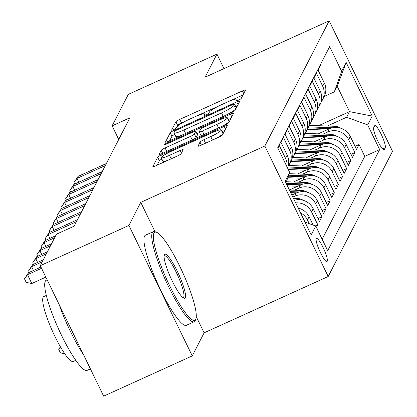 <?xml version="1.0" encoding="UTF-8"?>
<svg xmlns="http://www.w3.org/2000/svg" width="417" height="417" viewBox="0 0 417 417"><rect width="100%" height="100%" fill="white"/><g stroke="black" fill="none" stroke-linecap="round" stroke-linejoin="round"><path stroke-width="0.63" d="M238.472 100.174A2.721 0.381 -25.9 0 0 241.193 98.516L245.493 90.145A3.883 0.542 -25.9 0 0 245.509 90.03A3.883 0.542 -25.9 0 0 242.418 90.937L179.779 119.382A3.883 0.542 -25.9 0 0 175.896 121.748L171.595 130.12A2.721 0.381 -25.9 0 0 171.585 130.198A2.721 0.381 -25.9 0 0 173.748 129.562A2.721 0.381 -25.9 0 0 176.469 127.904L177.022 126.825A12.432 1.731 -25.9 0 1 189.454 119.246L194.676 116.875A12.432 1.731 -25.9 0 1 204.565 113.966A12.432 1.731 -25.9 0 1 204.512 114.341L203.96 115.42A2.721 0.381 -25.9 0 0 203.949 115.504A2.721 0.381 -25.9 0 0 206.113 114.868A2.721 0.381 -25.9 0 0 208.828 113.21L209.386 112.126A12.432 1.731 -25.9 0 1 221.818 104.552L227.036 102.181A12.432 1.731 -25.9 0 1 236.924 99.272A12.432 1.731 -25.9 0 1 236.877 99.642L236.319 100.726A2.721 0.381 -25.9 0 0 236.309 100.81A2.721 0.381 -25.9 0 0 238.472 100.174M327.215 261.256A12.666 2.288 65.6 0 0 323.441 248.214A12.666 2.288 65.6 0 0 316.498 238.441A12.666 2.288 65.6 0 0 316.258 238.691A12.666 2.288 65.6 0 0 320.032 251.732A12.666 2.288 65.6 0 0 326.975 261.506A12.666 2.288 65.6 0 0 327.215 261.256M197.95 146.059A3.883 0.542 -25.9 0 0 197.934 146.179A3.883 0.542 -25.9 0 0 201.025 145.267L218.597 137.287A3.883 0.542 -25.9 0 0 222.485 134.92L227.26 125.626A3.883 0.542 -25.9 0 0 227.275 125.512A3.883 0.542 -25.9 0 0 224.184 126.419L161.546 154.863A3.883 0.542 -25.9 0 0 157.662 157.23L152.888 166.524A3.883 0.542 -25.9 0 0 152.872 166.644A3.883 0.542 -25.9 0 0 155.963 165.731L177.189 156.094A3.883 0.542 -25.9 0 0 181.072 153.727L183.12 149.75A3.883 0.542 -25.9 0 0 183.136 149.63A3.883 0.542 -25.9 0 0 180.045 150.542L169.516 155.322A10.394 1.449 -25.9 0 1 161.249 157.751A10.394 1.449 -25.9 0 1 171.684 151.105L212.915 132.382A10.394 1.449 -25.9 0 1 221.182 129.948A10.394 1.449 -25.9 0 1 210.752 136.594L203.882 139.716A3.883 0.542 -25.9 0 0 199.993 142.082L198.039 146.237M140.764 202.365L128.91 225.435L40.282 265.681L103.635 396.15L192.263 355.904L204.116 332.834L328.2 276.492L264.842 146.023L140.764 202.365L154.999 231.68M223.976 68.617L216.939 54.127L205.086 77.192L329.164 20.85L264.842 146.023M216.939 54.127L128.311 94.372L112.126 125.866L118.73 139.46M40.282 265.681L56.467 234.187L74.19 226.134L129.854 117.813L112.126 125.866M231.185 112.793A3.883 0.542 -25.9 0 0 235.068 110.427L239.848 101.133A3.883 0.542 -25.9 0 0 239.864 101.018A3.883 0.542 -25.9 0 0 236.773 101.925L174.134 130.37A3.883 0.542 -25.9 0 0 170.251 132.736L165.476 142.03A3.883 0.542 -25.9 0 0 165.46 142.145A3.883 0.542 -25.9 0 0 168.551 141.238L231.185 112.793M233.551 113.382L228.777 122.676A3.883 0.542 -25.9 0 1 224.893 125.043L162.255 153.487A3.883 0.542 -25.9 0 1 159.164 154.394A3.883 0.542 -25.9 0 1 159.179 154.28L161.223 150.302A3.883 0.542 -25.9 0 1 165.111 147.931L190.512 136.395A3.883 0.542 -25.9 0 0 194.395 134.029L195.75 131.391A3.883 0.542 -25.9 0 0 195.766 131.272A3.883 0.542 -25.9 0 0 192.675 132.184L166.232 144.193A2.721 0.381 -25.9 0 1 164.069 144.829A2.721 0.381 -25.9 0 1 166.8 143.088L230.476 114.175A3.883 0.542 -25.9 0 1 233.567 113.262A3.883 0.542 -25.9 0 1 233.551 113.382M316.425 227.468L317.801 224.789L315.372 225.894M295.674 202.912A15.836 15.419 27.2 0 1 311.551 211.919L313.198 208.708L319.448 221.583L321.924 216.767L317.978 218.555M292.833 197.053L294.642 196.23A15.836 15.419 27.2 0 1 315.674 203.897L317.321 200.686L323.571 213.556L326.047 208.745L322.101 210.533M294.329 190.22L298.765 188.208A15.836 15.419 27.2 0 1 319.797 195.87L321.444 192.664L327.694 205.534L330.17 200.718L326.224 202.511M298.452 182.198L302.888 180.18A15.836 15.419 27.2 0 1 323.92 187.848L325.568 184.637L331.817 197.512L334.293 192.696L330.347 194.484M302.575 174.17L307.011 172.158A15.836 15.419 27.2 0 1 328.043 179.826L329.691 176.615L335.94 189.485L338.416 184.674L334.47 186.462M306.698 166.148L311.134 164.136A15.836 15.419 27.2 0 1 332.167 171.799L333.814 168.593L340.063 181.463L342.539 176.646L338.594 178.44M310.821 158.126L315.257 156.109A15.836 15.419 27.2 0 1 336.29 163.777L337.937 160.566L344.187 173.441L346.663 168.624L342.717 170.412M314.944 150.099L319.38 148.087A15.836 15.419 27.2 0 1 340.413 155.755L342.06 152.544L348.31 165.413L350.786 160.602L346.84 162.39M319.068 142.077L323.503 140.065A15.836 15.419 27.2 0 1 344.536 147.727L346.183 144.522L352.433 157.391L354.909 152.575L348.659 139.705A15.836 15.419 -152.8 0 0 327.626 132.038L323.191 134.055M350.963 154.368L354.909 152.575M320.313 64.823L320.506 65.214L318.03 70.025L324.28 82.9A15.836 15.419 -152.8 0 1 324.181 96.572L322.534 99.783A15.836 15.419 -152.8 0 0 322.633 86.105L316.383 73.236L313.907 78.052L320.157 90.922A15.836 15.419 -152.8 0 1 320.058 104.599L318.411 107.805A15.836 15.419 27.2 0 1 316.956 110.104M318.411 107.805A15.836 15.419 27.2 0 0 318.51 94.133L312.26 81.258L309.784 86.074L316.034 98.944A15.836 15.419 -152.8 0 1 315.935 112.621L314.288 115.832A15.836 15.419 27.2 0 1 312.833 118.126M314.288 115.832A15.836 15.419 27.2 0 0 314.387 102.155L308.137 89.285L305.661 94.096L311.911 106.971A15.836 15.419 -152.8 0 1 311.812 120.643L310.165 123.854A15.836 15.419 27.2 0 1 308.71 126.148M310.165 123.854A15.836 15.419 27.2 0 0 310.264 110.177L304.014 97.307L301.538 102.123L307.788 114.993A15.836 15.419 -152.8 0 1 307.689 128.671L306.042 131.876A15.836 15.419 27.2 0 1 304.587 134.175M306.042 131.876A15.836 15.419 27.2 0 0 306.141 118.204L299.891 105.329L297.415 110.145L303.665 123.015A15.836 15.419 -152.8 0 1 303.566 136.693L301.918 139.903A15.836 15.419 27.2 0 1 300.464 142.197M301.918 139.903A15.836 15.419 27.2 0 0 302.017 126.226L295.768 113.356L293.292 118.167L299.542 131.042A15.836 15.419 -152.8 0 1 299.442 144.715L297.795 147.926A15.836 15.419 27.2 0 1 296.341 150.219M297.795 147.926A15.836 15.419 27.2 0 0 297.894 134.248L291.645 121.378L289.169 126.195L295.418 139.064A15.836 15.419 -152.8 0 1 295.319 152.742L293.672 155.948A15.836 15.419 27.2 0 1 292.218 158.246M293.672 155.948A15.836 15.419 27.2 0 0 293.771 142.275L287.522 129.4L285.046 134.217L291.295 147.086A15.836 15.419 -152.8 0 1 291.196 160.764L289.549 163.975A15.836 15.419 27.2 0 1 288.095 166.268M289.549 163.975A15.836 15.419 27.2 0 0 289.648 150.297L283.398 137.428L280.922 142.239L287.172 155.114A15.836 15.419 -152.8 0 1 287.495 167.9M286.99 166.852A15.836 15.419 27.2 0 0 285.525 158.319L279.275 145.45L277.899 148.129M317.321 200.686A15.836 15.419 -152.8 0 0 296.294 193.019L291.853 195.036M321.444 192.664A15.836 15.419 -152.8 0 0 300.417 184.997L289.403 189.996M325.568 184.637A15.836 15.419 -152.8 0 0 304.54 176.975L293.443 182.01M329.691 176.615A15.836 15.419 -152.8 0 0 308.663 168.948L297.566 173.988M333.814 168.593A15.836 15.419 -152.8 0 0 312.786 160.926L301.689 165.966M337.937 160.566A15.836 15.419 -152.8 0 0 316.91 152.903L305.812 157.939M342.06 152.544A15.836 15.419 -152.8 0 0 321.033 144.876L309.935 149.917M346.183 144.522A15.836 15.419 -152.8 0 0 325.156 136.854L314.058 141.895M374.607 125.825L373.7 127.592A12.27 2.215 65.6 0 0 377.354 140.227A12.27 2.215 65.6 0 0 384.078 149.698A12.27 2.215 65.6 0 0 384.312 149.453L385.219 147.691A12.27 2.215 65.6 0 0 381.565 135.051A12.27 2.215 65.6 0 0 374.841 125.585A12.27 2.215 65.6 0 0 374.607 125.825M328.2 276.492L392.517 151.319L329.164 20.85M304.999 222.115L315.721 226.019L327.705 250.706L379.658 149.604L367.669 124.923L346.642 117.255L327.314 126.028M315.721 226.019L311.181 234.849L285.155 181.249L289.69 172.424L277.706 147.738L329.659 46.636L341.643 71.323L346.178 62.498L372.204 116.093L367.669 124.923M322.159 239.285L364.766 156.365L359.032 144.553L356.556 149.369L350.306 136.495A15.836 15.419 -152.8 0 0 329.279 128.832L318.181 133.867M321.08 102.076A15.836 15.419 -152.8 0 0 322.534 99.783M344.536 147.727L350.786 160.602M340.413 155.755L346.663 168.624M336.29 163.777L342.539 176.646M332.167 171.799L338.416 184.674M328.043 179.826L334.293 192.696M323.92 187.848L330.17 200.718M319.797 195.87L326.047 208.745M315.674 203.897L321.924 216.767M311.551 211.919L317.801 224.789M313.125 225.076L309.075 216.736A15.836 15.419 -152.8 0 0 298.186 208.083M300.459 212.759A15.836 15.419 27.2 0 1 307.428 219.941L309.226 223.653M346.642 117.255L349.524 111.636L337.197 86.251L334.314 91.865L341.643 71.323M318.546 125.705L349.524 111.636L372.204 116.093M324.254 96.431L334.314 91.865M128.91 225.435L192.263 355.904M355.086 146.341L359.032 144.553M364.766 156.365L379.658 149.604M313.198 208.708A15.836 15.419 -152.8 0 0 294.376 200.238M289.69 172.424L285.958 182.891M337.197 86.251L346.178 62.498M204.116 332.834L196.271 316.675M186.988 120.414L181.494 122.911A3.883 0.542 -25.9 0 0 177.611 125.277L176.063 128.285M243.012 94.972L229.444 101.133M219.347 105.72L197.079 115.832M174.77 134.415A3.883 0.542 -25.9 0 0 171.96 136.265L169.667 140.732M237.367 105.96L235.777 106.679M234.531 104.214A2.721 0.381 -25.9 0 0 234.542 104.13A2.721 0.381 -25.9 0 0 232.378 104.766L177.397 129.734A2.721 0.381 -25.9 0 0 174.676 131.391L174.092 132.533A12.432 1.731 -25.9 0 0 174.04 132.908A12.432 1.731 -25.9 0 0 183.928 129.995L221.51 112.929A12.432 1.731 -25.9 0 0 233.942 105.355L234.531 104.214L236.241 107.737A2.721 0.381 -25.9 0 0 236.251 107.659A2.721 0.381 -25.9 0 0 236.178 107.612M174.04 132.908L175.755 136.432A12.432 1.731 -25.9 0 0 183.235 134.571M225.691 115.29A12.432 1.731 -25.9 0 0 235.652 108.879L233.942 105.355M236.241 107.737L235.652 108.879M193.597 139.252A3.883 0.542 -25.9 0 0 196.11 137.558L197.465 134.915A3.883 0.542 -25.9 0 0 197.481 134.8A3.883 0.542 -25.9 0 0 197.377 134.738M196.949 133.701L199.54 132.528M228.156 119.533L231.07 118.209M216.871 124.428A10.394 1.449 -25.9 0 0 227.301 117.782A10.394 1.449 -25.9 0 0 219.034 120.216L204.507 126.81A3.883 0.542 -25.9 0 0 200.624 129.181L199.269 131.819A3.883 0.542 -25.9 0 0 199.253 131.934A3.883 0.542 -25.9 0 0 202.344 131.027L216.871 124.428L218.565 127.915M220.843 126.883A10.394 1.449 -25.9 0 0 229.016 121.305L227.301 117.782M200.978 135.343A3.883 0.542 -25.9 0 0 200.963 135.462A3.883 0.542 -25.9 0 0 202.745 135.103M214.724 139.049A10.394 1.449 -25.9 0 0 222.897 133.476L221.182 129.948M161.249 157.751L162.964 161.28A10.394 1.449 -25.9 0 0 169.036 159.794M161.885 159.059A3.883 0.542 -25.9 0 0 159.377 160.759L157.079 165.226M224.779 130.453L222.037 131.699M340.324 128.082A10.488 10.216 -152.8 0 0 334.799 126.304L309.273 125.366M326.506 130.088L307.324 129.379M332.49 127.774L308.465 126.888M308.08 127.852L329.685 128.65M105.334 165.533L76.973 178.413L78.005 176.407L106.361 163.527M74.695 184.059L73.96 182.547L76.973 178.413L78.808 182.193M73.96 182.547L78.005 176.407M195.698 319.234A48.294 8.715 65.6 0 0 195.896 318.781A48.294 8.715 65.6 0 0 182.745 272.609A48.294 8.715 65.6 0 0 156.636 232.326A48.294 8.715 65.6 0 0 153.92 233.192A48.294 8.715 65.6 0 0 169.782 286.005A48.294 8.715 65.6 0 0 195.698 319.234M195.896 318.781L195.349 320.308A49.482 8.929 -114.4 0 1 195.151 320.772A49.482 8.929 -114.4 0 1 194.207 321.752A49.482 8.929 -114.4 0 1 167.087 283.576A49.482 8.929 -114.4 0 1 152.346 232.618A49.482 8.929 -114.4 0 1 153.289 231.643A49.482 8.929 -114.4 0 1 155.129 231.732L156.636 232.326M185.257 297.722A24.144 4.358 -114.4 0 1 183.897 298.155A24.144 4.358 -114.4 0 1 170.845 278.014A24.144 4.358 -114.4 0 1 164.267 254.933A24.144 4.358 -114.4 0 1 164.366 254.704A24.144 4.358 -114.4 0 1 177.324 271.321A24.144 4.358 -114.4 0 1 185.257 297.722M183.053 297.66A22.961 4.144 65.6 0 0 183.24 297.602A22.961 4.144 65.6 0 0 183.678 297.149A22.961 4.144 65.6 0 0 176.839 273.505A22.961 4.144 65.6 0 0 164.256 255.793A22.961 4.144 65.6 0 0 164.084 255.897M90.4 368.889L87.143 370.369A49.482 8.929 -114.4 0 1 60.027 332.193A49.482 8.929 -114.4 0 1 45.281 281.235A49.482 8.929 -114.4 0 1 46.224 280.26L47.157 279.838M75.774 360.314L73.262 361.456A35.627 6.427 -114.4 0 1 53.736 333.97A35.627 6.427 -114.4 0 1 43.118 297.279A35.627 6.427 -114.4 0 1 43.801 296.576L46.313 295.434M194.207 321.752L186.404 325.291A49.482 8.929 -114.4 0 1 159.289 287.115A49.482 8.929 -114.4 0 1 144.543 236.158A49.482 8.929 -114.4 0 1 145.491 235.183L153.289 231.643M83.421 354.518A49.482 8.929 -114.4 0 1 59.178 304.592M336.201 136.109A10.488 10.216 -152.8 0 0 330.676 134.331L305.15 133.388M322.383 138.11L303.201 137.401M328.367 135.796L304.342 134.91M303.957 135.879L325.562 136.677M332.078 144.131A10.488 10.216 -152.8 0 0 326.553 142.353L301.027 141.41M318.26 146.138L299.078 145.429M324.244 143.823L300.219 142.937M299.833 143.901L321.439 144.699M327.955 152.153A10.488 10.216 -152.8 0 0 322.43 150.375L296.904 149.437M314.137 154.16L294.955 153.451M320.12 151.845L296.096 150.959M295.71 151.924L317.316 152.721M323.832 160.18A10.488 10.216 -152.8 0 0 318.307 158.403L292.781 157.459M310.013 162.182L290.831 161.473M315.997 159.867L291.973 158.981M291.587 159.951L313.193 160.748M101.211 173.561L72.85 186.435L73.882 184.429L102.238 171.554M70.572 192.086L69.837 190.569L72.85 186.435L74.685 190.215M69.837 190.569L73.882 184.429M97.088 181.583L68.727 194.458L69.759 192.451L98.115 179.576M66.449 200.108L65.714 198.596L68.727 194.458L70.562 198.242M65.714 198.596L69.759 192.451M92.965 189.605L64.604 202.485L65.636 200.478L93.992 187.598M62.326 208.13L61.591 206.618L64.604 202.485L66.439 206.264M61.591 206.618L65.636 200.478M88.842 197.632L60.481 210.507L61.513 208.5L89.869 195.625M58.203 216.157L57.468 214.64L60.481 210.507L62.315 214.286M57.468 214.64L61.513 208.5M319.709 168.202A10.488 10.216 -152.8 0 0 314.183 166.425L288.658 165.481M305.89 170.209L288.303 169.557M311.874 167.895L287.85 167.008M287.532 167.978L309.07 168.77M84.719 205.654L56.358 218.529L57.39 216.527L85.746 203.647M54.08 224.179L53.345 222.668L56.358 218.529L58.192 222.313M53.345 222.668L57.39 216.527M315.586 176.229A10.488 10.216 -152.8 0 0 310.06 174.452L289.242 173.68M301.767 178.231L287.803 177.715M307.751 175.917L288.694 175.213M288.35 176.183L304.947 176.798M80.596 213.676L52.234 226.556L53.267 224.549L81.623 211.669M49.957 232.201L49.222 230.69L52.234 226.556L54.069 230.335M49.222 230.69L53.267 224.549M311.463 184.251A10.488 10.216 -152.8 0 0 305.937 182.474L286.364 181.749M297.644 186.253L287.407 185.878M303.628 183.944L286.151 183.298M286.635 184.293L300.824 184.82M76.473 221.703L48.111 234.578L49.143 232.571L77.499 219.696M45.834 240.228L45.099 238.712L48.111 234.578L49.946 238.357M45.099 238.712L49.143 232.571M307.339 192.273A10.488 10.216 -152.8 0 0 301.814 190.496L289.424 190.037M293.521 194.28L291.447 194.202M299.505 191.966L290.196 191.622M290.68 192.623L296.701 192.842M54.622 237.773L43.988 242.6L45.02 240.599L55.654 235.767M41.71 248.251L40.975 246.739L43.988 242.6L45.823 246.384M40.975 246.739L45.02 240.599M303.216 200.301A10.488 10.216 -152.8 0 0 297.691 198.523L293.469 198.367M295.382 199.988L294.235 199.946M50.499 245.795L39.865 250.627L40.897 248.621L51.531 243.794M37.587 256.278L36.852 254.761L39.865 250.627L41.7 254.406M36.852 254.761L40.897 248.621M299.093 208.323A10.488 10.216 -152.8 0 0 297.993 207.687M46.376 253.823L35.742 258.649L36.774 256.643L47.408 251.816M33.464 264.3L32.729 262.783L35.742 258.649L37.577 262.429M32.729 262.783L36.774 256.643M42.253 261.845L31.619 266.671L32.651 264.67L43.285 259.838M29.341 272.322L28.606 270.81L31.619 266.671L33.454 270.456M28.606 270.81L32.651 264.67M64.771 353.778L60.439 352.886L58.729 349.357L60.366 346.751M60.486 346.949L58.729 349.357M41.559 268.313L27.496 274.699L28.528 272.692L40.949 267.052M45.844 277.128L31.775 283.513L27.496 274.699L24.483 278.832L28.528 272.692M31.775 283.513L26.193 282.361L24.483 278.832M294.642 196.23L296.294 193.019M298.765 188.208L300.417 184.997M302.888 180.18L304.54 176.975M307.011 172.158L308.663 168.948M311.134 164.136L312.786 160.926M315.257 156.109L316.91 152.903M319.38 148.087L321.033 144.876M323.503 140.065L325.156 136.854M327.626 132.038L329.279 128.832M322.633 86.105L324.28 82.9M285.525 158.319L287.172 155.114M289.648 150.297L291.295 147.086M293.771 142.275L295.418 139.064M297.894 134.248L299.542 131.042M302.017 126.226L303.665 123.015M306.141 118.204L307.788 114.993M310.264 110.177L311.911 106.971M314.387 102.155L316.034 98.944M318.51 94.133L320.157 90.922M348.659 139.705L350.306 136.495M307.428 219.941L309.075 216.736M382.597 148.879L385.219 147.691M383.744 149.713L384.312 149.453M237.356 100.633L236.877 99.642M204.992 115.327L204.512 114.341M177.611 125.277L175.896 121.748M181.494 122.911L179.779 119.382M243.71 93.611L242.418 90.937M171.96 136.265L170.251 132.736M174.655 131.438L174.134 130.37M238.065 104.594L236.773 101.925M185.622 133.487L183.928 129.995M223.204 116.421L221.51 112.929M162.677 153.294L161.223 150.302M166.805 151.418L165.111 147.931M192.206 139.883L190.512 136.395M196.11 137.558L194.395 134.029M197.465 134.915L195.75 131.391M167.134 143.782L166.8 143.088M231.774 116.843L230.476 114.175M204.038 134.514L202.344 131.027M201.447 145.08L199.993 142.082M205.571 143.203L203.882 139.716M212.446 140.086L210.752 136.594M171.21 158.809L169.516 155.322M181.338 153.211L180.045 150.542M159.377 160.759L157.662 157.23M162.296 156.406L161.546 154.863M225.482 129.088L224.184 126.419M334.179 127.513L334.799 126.304M330.055 135.535L330.676 134.331M325.932 143.557L326.553 142.353M321.809 151.585L322.43 150.375M317.686 159.607L318.307 158.403M313.563 167.629L314.183 166.425M309.44 175.656L310.06 174.452M305.317 183.678L305.937 182.474M301.194 191.7L301.814 190.496M297.071 199.727L297.691 198.523M237.549 100.56L236.924 99.272M205.19 115.254L204.565 113.966M236.251 107.659L234.542 104.13M197.481 134.8L195.766 131.272M200.963 135.462L199.253 131.934"/></g></svg>
